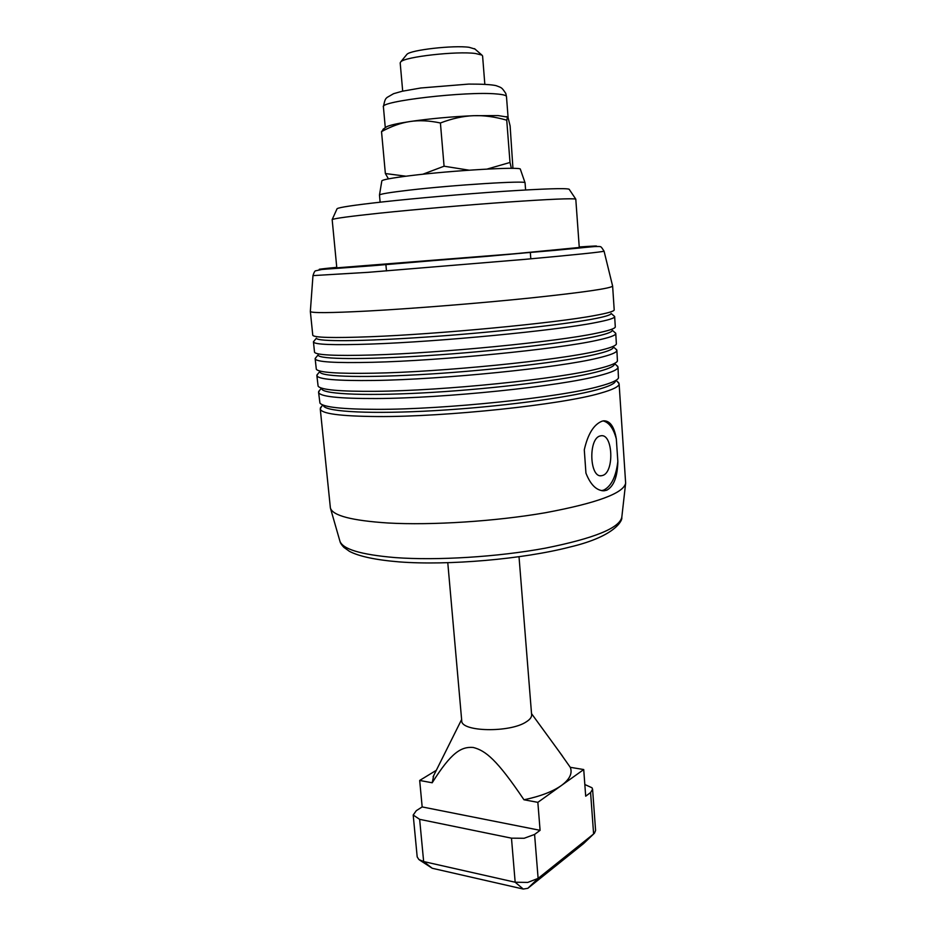 <?xml version="1.0" encoding="UTF-8"?>
<svg xmlns="http://www.w3.org/2000/svg" width="936" height="936" viewBox="0 0 936 936"><rect width="100%" height="100%" fill="white"/><g stroke="black" fill="none" stroke-linecap="round" stroke-linejoin="round"><path stroke-width="1.4" d="M519.024 556.78L531.625 714.823C531.765 717.175 529.998 719.503 526.313 721.82C510.05 732.947 460.746 731.905 461.729 720.697L447.782 562.758M433.754 775.429L432.198 782.777L419.679 780.448L436.305 770.316M523.973 799.777C540.177 796.396 552.649 791.645 561.389 785.515L537.849 802.339L523.973 799.777C496.805 759.459 485.585 750.637 473.242 747.466C461.202 746.507 451.292 752.368 432.198 782.777M584.824 784.508L592.008 787.784L592.582 789.247L590.581 792.546L593.611 833.976L538.118 878.389L527.764 882.414L515.163 882.227L423.645 861.553L418.883 859.552L417.187 856.896L413.197 815.022L416.298 810.681L422.171 806.926L540.084 830.326L537.849 802.339M592.582 789.247L595.588 830.466L594.442 833.204L583.807 843.359M527.845 888.299L538.118 878.389L534.585 834.444L524.148 838.27L511.477 838.165L515.163 882.227L523.282 889.06L527.845 888.299L583.608 843.558M419.632 860.067L432.233 868.269L423.645 861.553L419.644 819.339L413.197 815.022M402.691 91.131L400.187 62.887L400.737 61.881C404.469 56.827 456.932 50.895 475.523 53.504L481.888 55.072L482.59 55.973L484.825 84.228M474.985 49.058L469.17 47.315C453.621 45.045 410.214 49.994 406.914 54.358L406.54 54.803M432.233 868.269L523.282 889.06M419.644 819.339L511.477 838.165M583.725 769.544L561.389 785.515C569.708 779.349 572.668 773.288 570.27 767.309L583.725 769.544L585.69 796.197L590.581 792.546M534.585 834.444L540.084 830.326M422.171 806.926L419.679 780.448M558.488 750.625L570.27 767.309M507.64 117.105L498.116 115.584L473.476 115.701C483.748 115.268 494.828 116.766 506.739 120.182L507.534 117.14L508.037 117.48L510.12 125.939L512.94 168.351M511.372 168.328L510.003 162.466L487.106 169.077M384.275 128.443L381.525 131.625C391.412 126.243 400.9 122.873 410.015 121.528C419.106 120.124 429.238 120.604 440.411 122.979C452.205 118.498 463.226 116.076 473.476 115.701C451.164 116.696 430.01 118.638 410.015 121.528C397.929 123.365 390.195 125.073 386.802 126.652L385.445 127.612M469.088 170.188L444.073 166.21L422.768 174.26M406.002 176.214L385.363 173.534L388.452 178.87M381.525 131.625L385.363 173.534M440.411 122.979L444.073 166.21M506.739 120.182L510.003 162.466M602.761 475.43C614.449 472.013 612.94 433.719 601.146 435.755L600.046 435.977C588.229 438.738 589.551 477.816 601.345 475.745L602.761 475.43M601.614 490.628L603.778 490.066C611.313 486.217 616.005 476.67 617.842 461.448C617.514 476.716 613.84 486.299 606.832 490.171L604.071 490.792C596.595 490.745 590.546 484.848 585.936 473.101L584.286 449.818C587.89 433.953 593.833 424.406 602.105 421.165L603.778 420.814C610.132 420.767 614.32 426.839 616.333 439.007C613.513 428.466 609.125 422.428 603.147 420.907M617.28 381.525L619.105 383.76L625.646 483.163C623.598 493.249 596.875 503.1 545.477 512.717C495.776 521.34 431.578 525.47 387.878 522.99C351.702 520.603 332.537 515.596 330.385 507.955L320.252 408.856L321.68 406.341M310.354 311.349L310.342 311.442C310.904 313.127 330.034 312.987 367.743 311.033C412.565 308.611 479.372 303.264 530.841 297.94C584.041 292.289 611.302 288.323 612.624 286.053L612.612 285.971M579.267 247.478L513.7 253.843L336.808 267.848L332.163 219.597C333.883 218.486 349.526 216.368 379.092 213.221C414.589 209.512 466.42 205.007 507.312 202.106C549.783 199.181 572.61 198.186 575.792 199.146L579.267 247.478M569.264 189.411L569.135 189.224C565.882 188.019 544.062 188.721 503.673 191.342C464.806 193.963 415.701 198.256 381.946 201.989C353.808 205.148 338.855 207.382 337.077 208.716L336.983 208.915M370.176 336.738C438.551 334.175 555.797 322.978 594.863 315.502C607.604 313.174 614.051 311.314 614.203 309.921L612.624 286.053L604.059 251.152C602.41 251.959 575.991 254.697 524.803 259.366L368.281 272.317L312.975 275.605L310.342 311.442L312.776 335.24C313.817 337.639 332.947 338.13 370.176 336.738M313.443 341.909L314.531 352.24C316.146 355.083 335.275 356.008 371.92 355.013C440.212 353.141 557.154 341.675 596.08 333.298C608.47 330.759 614.882 328.653 615.303 326.98L614.648 316.614C614.777 318.135 608.341 320.135 595.343 322.639C556.347 330.466 439.218 341.769 370.878 344.062C333.204 345.314 314.063 344.588 313.443 341.909L314.133 340.938M613.805 315.771L614.648 316.614M315.163 358.745L316.31 369.205C318.474 372.493 337.58 373.827 373.651 373.195C441.85 372.037 558.511 360.29 597.297 351.023C609.324 348.286 615.689 345.957 616.379 344.015L615.771 333.497C615.911 335.322 609.512 337.627 596.56 340.4C557.704 349.128 440.868 360.711 372.61 362.29C334.983 363.156 315.83 361.975 315.163 358.745L316.005 357.447M614.718 332.374L615.771 333.497M316.859 375.511L318.111 386.159C320.802 389.856 339.885 391.576 375.371 391.318C443.5 390.839 559.868 378.834 598.502 368.667C610.19 365.754 616.496 363.215 617.432 361.027L616.882 350.321C617.046 352.451 610.682 355.036 597.776 358.09C559.049 367.719 442.517 379.56 374.33 380.461C336.749 380.929 317.585 379.291 316.859 375.511L317.889 373.862M615.595 348.859L616.882 350.321M616.333 439.007L617.842 461.448M619.105 383.76C619.304 386.486 612.998 389.645 600.187 393.249C561.74 404.644 445.782 417.023 377.77 416.543C340.259 416.263 321.095 413.7 320.252 408.856M318.568 392.219L319.936 403.088C323.142 407.172 342.19 409.266 377.079 409.348C445.126 409.558 561.202 397.285 599.707 386.24C611.032 383.175 617.292 380.437 618.462 378.015L617.994 367.076C618.181 369.498 611.84 372.376 598.981 375.699C560.407 386.229 444.155 398.338 376.05 398.537C338.504 398.631 319.34 396.525 318.568 392.219L319.784 390.148M616.45 365.239L617.994 367.076M323.645 406.084C327.319 411.922 372.13 414.262 435.287 410.611C498.35 406.985 567.274 397.905 596.864 389.785C607.955 386.743 614.11 384.017 615.303 381.595M321.832 389.177C324.722 394.419 369.205 396.174 432.713 392.36C496.127 388.569 565.812 379.794 595.647 372.247C607.101 369.357 613.302 366.818 614.273 364.63M320.042 372.247C322.124 376.88 366.28 378.027 430.139 374.026C493.88 370.059 564.35 361.589 594.442 354.639C606.235 351.924 612.483 349.584 613.209 347.63M318.263 355.294C319.55 359.295 363.355 359.822 427.541 355.621C491.634 351.468 562.875 343.301 593.225 336.96C605.358 334.433 611.664 332.315 612.132 330.619M316.508 338.305C316.988 341.687 360.43 341.546 424.956 337.147C489.364 332.783 561.401 324.932 591.997 319.211C604.492 316.883 610.834 314.999 611.032 313.583M380.121 202.188L379.478 195.016C380.285 193.998 390.019 192.395 408.693 190.207C453.492 184.942 526.98 180.367 525.049 182.801L525.611 189.973M520.381 169.311L520.357 169.229C521.949 166.421 452.193 170.41 409.687 175.746C391.938 177.969 382.66 179.665 381.841 180.859L381.829 180.952M383.409 106.915C378.928 101.275 466.432 91.073 496.419 93.951C502.503 94.431 505.838 95.226 506.411 96.326L505.803 93.483C501.544 87.118 501.825 87.867 496.057 85.632C491.283 84.568 482.169 84.053 468.725 84.088L420.802 87.984L402.176 91.248L393.6 93.682L387.036 97.461C386.03 98.748 385.024 97.952 383.409 106.915L385.293 127.717M625.599 483.573L621.82 517.128C619.679 528.033 594.149 538.387 545.232 548.18C497.952 556.932 436.995 560.699 395.249 557.599C360.652 554.674 342.178 549.069 339.815 540.809L330.49 508.353M579.232 246.975C608.973 244.939 600.444 246.109 553.621 250.474L372.189 265.765C316.543 270.013 304.726 270.527 336.749 267.333M461.623 719.515L433.087 776.786M474.54 48.672L481.888 55.072M406.914 54.358L400.737 61.881M583.771 843.394L593.822 833.8M531.531 713.642L562.665 756.37M508.096 117.597L506.481 96.583M506.423 116.602L507.534 117.14M386.802 126.652L383.011 129.332M530.806 258.827L530.338 252.568M339.967 541.289C340.201 542.81 341.5 544.822 343.828 547.314L349.526 551.398C359.284 556.452 375.792 559.95 399.052 561.881C448.192 565.683 523.107 559.166 569.778 547.069C617.245 535.918 622.732 519.141 621.761 517.631M312.975 275.605C314.028 272.247 314.976 270.633 315.818 270.773L321.914 269.463L487.293 256.324L594.664 246.554C601.977 246.566 600.304 245.618 604.059 251.152M337.077 208.716L332.163 219.597M322.604 405.241L320.451 407.815M321.095 388.58L318.685 391.47M319.55 371.849L316.93 375.008M317.983 355.072L315.186 358.441M316.391 338.212L313.443 341.769M611.138 313.466L614.624 316.485M612.366 330.35L615.701 333.216M613.63 347.162L616.742 349.842M614.893 363.905L617.748 366.362M616.192 380.589L618.731 382.777M569.135 189.224L575.792 199.146M386.474 270.937L385.901 264.701M604.071 490.792L602.187 490.721M601.345 475.745L600.339 475.722M381.841 180.859L379.478 195.016M520.357 169.229L525.049 182.801"/></g></svg>
